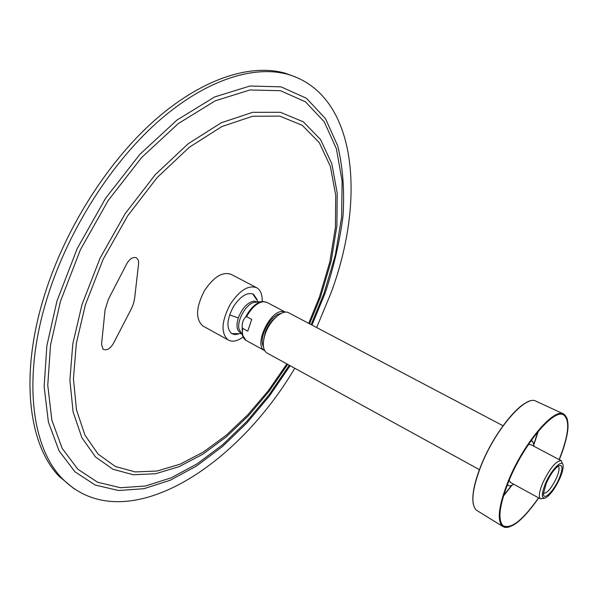 <?xml version="1.0" encoding="UTF-8"?>
<svg xmlns="http://www.w3.org/2000/svg" width="598" height="598" viewBox="0 0 598 598"><rect width="100%" height="100%" fill="white"/><g stroke="black" fill="none" stroke-linecap="round" stroke-linejoin="round"><path stroke-width="0.9" d="M275.222 317.837C270.887 321.253 267.575 326.045 265.28 332.196L263.823 339.029M546.228 483.341C550.332 474.453 554.525 468.57 558.809 465.693C562.92 464.407 563.054 468.638 559.205 478.393C553.912 491.078 543.305 501.55 543.447 493.724L546.228 483.341M543.515 493.283C547.095 493.485 551.461 488.297 556.618 477.72C559.175 471.553 559.728 467.763 558.278 466.343L558.113 466.253M545.413 483.647C541.212 494.426 541.325 499.158 545.742 497.842C550.571 494.718 555.318 488.14 559.975 478.101C562.157 473.003 563.211 468.996 563.144 466.089C563.211 457.739 551.401 469.251 545.413 483.647M544.472 498.261L540.383 498.837C538.447 496.826 539.232 491.534 542.752 482.952C550.055 467.965 556.23 460.557 561.283 460.714L562.434 463.532M273.764 319.369L270.266 323.264L267.829 327.046L265.519 332.174L264.301 336.966M509.13 480.321L510.632 482.549M507.478 484.41L508.375 485.561L509.937 486.01L513.854 484.313M503.03 425.746L288.916 312.918C282.847 308.785 269.773 320.251 265.213 334.013C262.238 343.379 262.739 349.658 266.708 352.842L267.456 353.254M534.238 446.414L532.646 441.354L530.8 441.055M561.066 460.602L530.904 444.658L528.303 444.688M538.559 497.842C522.532 520.566 510.617 529.791 502.806 525.515C497.484 519.214 499.644 504.009 509.309 479.902C524.319 443.312 553.98 408.524 563.518 414.855C570.283 420.065 568.818 434.978 559.145 459.585M294.754 368.248C234.962 469.662 122.65 540.592 62.02 478.31C31.993 447.566 22.589 379.64 46.128 301.467C66.004 234.588 108.627 166.057 156.272 123.181C204.053 80.364 253.089 64.681 287.922 74.399C357.38 94.536 366.118 199.291 330.873 293.326L316.656 327.54M74.032 488.723L59.292 476.501C29.167 445.704 19.652 377.794 43.101 299.703C62.902 232.891 105.472 164.472 153.125 121.693C200.913 78.973 250.009 63.366 284.925 73.128L295.569 76.97M243.042 337.145C237.055 341.361 231.994 342.25 227.868 339.799C220.707 332.809 221.529 320.939 230.32 304.195C239.731 290.172 248.566 284.708 256.841 287.802C260.646 290.142 262.425 294.724 262.201 301.549M203.836 326.508L202.7 325.88C195.299 318.794 195.942 306.968 204.628 290.404C213.987 276.575 222.905 271.26 231.389 274.475L256.4 287.571M238.258 334.08L234.663 334.574L231.635 333.579C226.179 328.302 226.777 319.325 233.437 306.647C240.56 296.025 247.258 291.899 253.537 294.276L257.088 299.508M241.181 333.019C236.853 331.24 235.889 326.216 238.273 317.949C242.235 308.022 247.49 302.386 254.038 301.048L257.559 302.102M263.456 346.84C262.103 344.373 261.849 340.95 262.701 336.562C264.428 329.124 267.956 322.785 273.279 317.56L277.517 314.473L281.538 313.225M285.164 312.021L266.97 302.424L263.441 301.646C257.342 302.536 251.721 307.536 246.578 316.648L245.643 317.022C249.986 308.852 255.017 303.784 260.735 301.833L262.694 301.497M285.433 312.156L282.069 311.483C269.302 311.319 253.896 345.181 264.286 350.428L264.712 350.675M243.894 338.475L242.272 334.992L242.205 327.241C241.973 323.107 243.124 319.698 245.643 317.022M246.578 316.648L251.721 319.414L247.759 331.135L242.639 328.347C241.898 334.275 242.975 338.266 245.868 340.322L246.593 340.718M242.205 327.241L242.639 328.347M133.474 303.702L134.595 298.589L138.654 263.165L138.317 260.175L136.621 257.917C133.227 256.587 129.968 258.486 126.843 263.628L108.358 299.329L105.076 309.854L101.54 344.321L103.043 349.21C106.526 350.877 109.98 348.963 113.396 343.461L131.336 308.837L133.474 303.702M534.014 443.529L537.923 431.696M538.327 431.218L534.104 443.978M473.295 504.204C471.658 495.331 474.371 482.1 481.442 464.504C495.936 428.445 525.582 394.583 535.965 401.176C525.799 394.62 496.034 428.497 481.547 464.594C472.241 488.379 470.447 503.523 476.165 510.027L478.019 511.17M508.808 527.159L505.063 527.503L502.163 526.113C496.774 519.722 498.964 504.323 508.741 479.902C523.945 442.834 554.002 407.589 563.675 413.995L567.21 418.607M559.28 459.653C570.843 431.756 571.015 410.138 558.158 414.287C545.488 418.002 521.957 449.068 509.018 479.985C498.635 506.334 496.901 521.994 503.83 526.973C512.194 528.796 523.811 519.116 538.693 497.917C522.443 521.09 510.266 530.493 502.163 526.113L476.165 510.027C470.357 503.434 472.121 488.26 481.442 464.489M503.598 495.51L511.312 485.726M511.739 485.554L503.419 496.108M481.465 464.467C493.141 435.643 515.521 406.087 528.49 401.624M311.147 324.632L323.862 293.79L335.373 255.069L341.63 217.052L342.123 181.127L336.412 148.797L324.213 121.76L305.443 101.795L280.402 90.679L249.867 89.992L215.175 100.845L178.309 123.562L141.741 157.401L108.223 200.457L80.409 249.702L60.435 301.414L50.538 345.031L47.758 385.247L51.862 420.147L62.192 448.388L77.8 469.183L97.594 482.242L120.452 487.721L145.299 486.047L171.148 477.839L197.138 463.839L222.538 444.815L246.72 421.538L269.13 394.77L289.297 365.251M290.112 365.692L269.661 395.682L246.937 422.891L222.404 446.571L196.607 465.962L170.191 480.269L143.886 488.701L118.576 490.517L95.254 485.06L75.019 471.874L59.03 450.81L48.408 422.121L44.132 386.607L46.883 345.637L56.93 301.16L77.262 248.447L105.614 198.252L139.797 154.404L177.083 119.981L214.652 96.943L249.971 86.015L281.03 86.845L306.468 98.274L325.499 118.681L337.848 146.233C342.856 167.477 344.598 190.613 343.065 215.624C339.814 241.218 333.789 267.171 325.006 293.491L311.969 325.065M308.695 323.346L319.399 297.124L329.819 261.961L335.403 227.569L335.717 195.262L330.395 166.423L319.235 142.593L302.237 125.311L279.752 116.109L252.52 116.259L221.783 126.604L189.282 147.295L157.147 177.584L127.703 215.766L103.17 259.24L85.379 304.86L76.357 343.245L73.434 378.788L76.484 409.862L84.991 435.254L98.222 454.218L115.279 466.433L135.215 471.934L157.095 471.022L180.058 464.198L203.32 452.058L226.186 435.277L248.073 414.534L268.457 390.516L286.868 363.913M287.705 364.376L269.003 391.451L248.297 415.916L226.044 437.078L202.767 454.226L179.079 466.672L155.659 473.721L133.317 474.752L112.932 469.258L95.456 456.909L81.866 437.646L73.083 411.805L69.891 380.119L72.807 343.835L81.978 304.621L100.128 258.037L125.176 213.636L155.263 174.676L188.093 143.804L221.275 122.777L252.633 112.334L280.38 112.297L303.261 121.79L320.528 139.483L331.845 163.822L337.22 193.206L336.868 226.104L331.172 261.072L320.573 296.817L309.54 323.787M256.729 302.169L253.986 302.401C245.898 304.18 236.569 320.924 239.065 329.184L240.972 332.645M229.602 314.899L238.273 317.949M262.791 301.489L263.359 301.482M540.383 498.837L510.221 482.324M508.375 485.561L507.261 484.956M479.402 469.654L266.708 352.842M532.392 441.219L531.144 440.562M535.965 401.176L563.675 413.995C570.671 419.407 569.206 434.626 559.287 459.66M62.02 478.31L59.292 476.501M287.922 74.399L284.925 73.128M253.537 294.276L253.141 294.067M227.868 339.799L202.7 325.88M256.572 302.184L262.903 301.489L266.671 302.259M264.286 350.428L245.868 340.322L240.859 332.428M232.046 333.602L241.532 333.647M258.299 302.042L252.662 293.865"/></g></svg>
